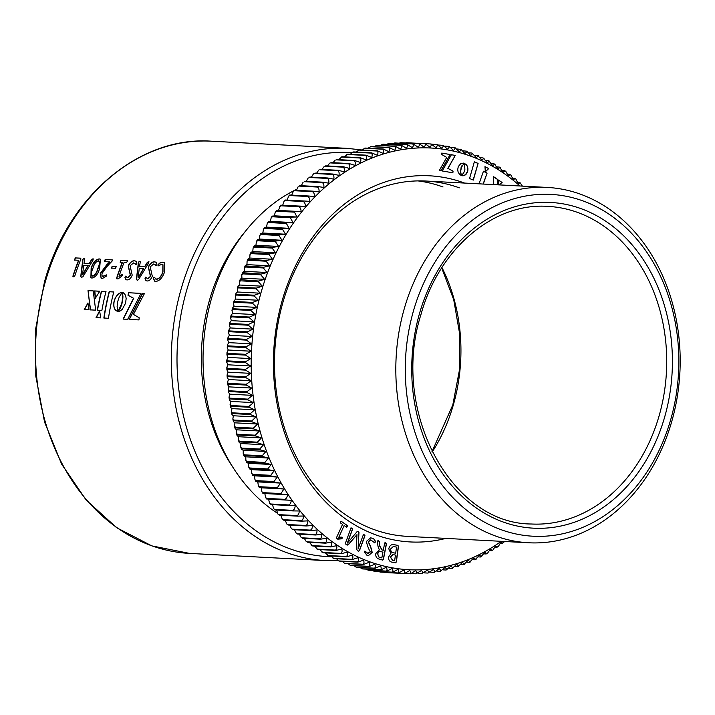 <?xml version="1.0" encoding="UTF-8"?>
<svg xmlns="http://www.w3.org/2000/svg" width="715" height="715" viewBox="0 0 715 715"><rect width="100%" height="100%" fill="white"/><g stroke="black" fill="none" stroke-linecap="round" stroke-linejoin="round"><path stroke-width="1.07" d="M341.976 537.117L342.262 538.127L341.582 538.842L337.73 539.164L336.354 537.957L342.556 524.39L340.349 522.871L341.1 521.217L347.463 525.641L346.712 527.286L344.165 525.516L338.803 537.26L342.02 537.117M340.394 521.789L341.1 521.217L347.302 525.632L346.552 527.277M347.267 526.669L346.712 527.286M341.582 538.842L336.953 538.815M351.02 527.983L352.674 528.894L347.472 543.034L357.294 531.37L358.26 531.495L358.966 532.3L358.117 548.923L363.327 534.784L364.981 535.696L359.484 550.622L358.421 551.22L357.393 550.648L356.392 548.512L356.955 534.668L348.768 544.249L346.972 544.884L345.881 544.294L345.524 542.908L351.02 527.983L352.003 528.045L352.513 528.885L347.329 543.043M357.294 531.37L358.805 532.291L358.108 548.914M363.327 534.784L364.319 534.847L364.82 535.687L359.323 550.613L358.26 551.211M347.526 545.071L346.972 544.884M364.793 551.122L367.34 553.437L370.325 551.953C368.466 548.7 367.17 545.179 366.411 541.407L370.638 537.841L372.292 538.216C374.142 538.735 375.161 539.995 375.339 541.988L374.749 542.855L370.745 539.879L368.341 541.89C370.182 545.143 371.469 548.664 372.184 552.454L368.422 555.618L366.947 555.287L364.427 551.989L364.963 551.131L368.234 553.633M377.413 540.96L378.467 540.799L379.352 541.621L379.826 546.01L382.078 549.942L383.294 550.282L384.715 542.962L386.529 543.463L383.446 559.371L382.596 560.113L378.235 558.799C376.278 557.834 375.482 556.064 375.849 553.49L379.325 549.907L377.949 546.117L377.413 540.96L378.467 540.799L379.191 541.613L379.665 546.001L381.917 549.933L383.294 550.282M384.715 542.962L386.368 543.454L383.285 559.362L382.427 560.104M445.838 538.395A183.326 146.405 -87 0 1 376.027 534.945A183.326 146.405 -87 0 1 280.155 308.138A183.326 146.405 -87 0 1 463.856 182.808A183.326 146.405 -87 0 1 464.58 183.076M469.558 178.5L473.312 180.082L478.094 163.404L474.34 161.822L469.558 178.5M483.269 184.059L487.103 173.11L483.465 171.207L479.363 182.933L481.302 183.952M488.694 168.597L484.976 166.649L485.315 171.815L488.694 168.597L484.976 166.729M464.348 163.449L464.902 169.339L463.892 172.538L461.55 175.559L462.024 175.711L465.349 174.898L467.744 171.019L467.306 166.238L466.064 164.423L464.348 163.449M461.309 167.453L464.16 163.261L460.728 163.655L458.261 166.604L457.689 169.705L458.118 172.074L459.584 174.433L461.381 175.541L460.621 171.475L461.541 166.854M446.714 157.398L439.359 170.456L441.066 170.76L450.155 154.52L441.763 153.073L441.593 154.431L446.714 157.398M442.281 170.974L452.854 172.807L453.069 171.135L448.019 168.418L455.267 155.414L451.371 154.735L442.281 170.974M498.936 184.89L502.118 182.486L498.507 180.028L498.552 184.863M497.461 184.81L497.533 179.358L493.538 176.641L493.484 184.595M388.781 548.798C389.621 545.465 391.463 544.106 394.305 544.714L397.924 545.375L398.478 546.448L396.351 561.972L395.538 562.785L392.383 562.196C389.72 561.91 388.451 560.167 388.567 556.985L390.908 553.625L388.781 548.798M393.429 544.598L397.763 545.366L398.318 546.439L396.19 561.963L395.368 562.776M434.8 572.197L433.844 572.313C434.988 572.072 434.827 571.115 433.362 569.444L427.865 573.073C429.009 572.822 428.884 571.821 427.463 570.078L421.859 573.573C423.021 573.305 422.923 572.268 421.555 570.463L415.862 573.814C417.033 573.528 416.961 572.456 415.647 570.579L410.49 573.805A215.197 171.859 -87 0 1 409.936 573.788L409.856 573.788C411.036 573.493 411 572.384 409.749 570.436L404.502 573.546A215.197 171.859 -87 0 1 403.868 573.501C405.056 573.198 405.056 572.045 403.859 570.043L398.523 573.028A215.197 171.859 -87 0 1 397.889 572.956C399.095 572.644 399.122 571.455 397.987 569.39L392.571 572.241A215.197 171.859 -87 0 1 391.936 572.143C393.152 571.821 393.223 570.597 392.142 568.479L386.645 571.205A215.197 171.859 -87 0 1 386.02 571.079C387.244 570.74 387.351 569.489 386.323 567.317L380.755 569.909A215.197 171.859 -87 0 1 380.139 569.748C381.372 569.408 381.515 568.121 380.559 565.896L374.919 568.345A215.197 171.859 -87 0 1 374.303 568.166C375.554 567.808 375.724 566.495 374.83 564.224L369.128 566.539A215.197 171.859 -87 0 1 368.52 566.325C369.771 565.967 369.995 564.627 369.163 562.303L363.399 564.475A215.197 171.859 -87 0 1 362.791 564.233L344.898 563.295A215.197 171.859 93 0 0 345.497 563.527L344.898 563.295M409.901 573.788L410.49 573.805M440.762 571.151L439.814 571.294C440.949 571.062 440.753 570.15 439.242 568.559L434.479 572.215M446.759 569.828L445.749 570.007C446.875 569.801 446.661 568.934 445.105 567.406L440.44 571.169M452.72 568.246L451.657 568.47C452.774 568.273 452.532 567.451 450.933 566.012L446.375 569.864M458.637 566.414L457.52 566.682C458.628 566.495 458.36 565.726 456.715 564.358L452.282 568.291M464.509 564.314L463.329 564.635C464.428 564.466 464.142 563.742 462.462 562.455L458.136 566.477M470.318 561.963L469.085 562.339C470.184 562.187 469.871 561.507 468.155 560.301L463.946 564.403M476.065 559.371L474.787 559.791C475.868 559.657 475.538 559.023 473.795 557.906L469.692 562.079M481.749 556.52L480.409 557.003C481.49 556.878 481.141 556.297 479.363 555.269L475.386 559.505M487.424 553.374L485.959 553.964C487.031 553.866 486.665 553.339 484.85 552.391L480.998 556.69M504.701 541.505L502.073 543.463C503.137 543.409 502.725 543.034 500.84 542.354L498.346 546.475L496.8 547.19C497.863 547.118 497.461 546.698 495.602 545.929L492.93 550.041L491.42 550.693C492.492 550.613 492.108 550.139 490.275 549.272L487.433 553.374M520.002 182.62L522.424 186.123M499.696 167.408L503.119 172.074C505.005 171.296 505.425 170.796 504.37 170.572L505.764 171.287L508.213 175.667C510.126 174.978 510.546 174.532 509.5 174.317L510.921 175.103L513.2 179.483C515.122 178.884 515.56 178.491 514.514 178.294L515.971 179.152L518.071 183.514C520.011 183.004 520.457 182.665 519.412 182.486L520.002 182.611M494.369 164.101L497.926 168.713C499.794 167.846 500.196 167.292 499.133 167.051L500.491 167.703M488.953 161.027L492.635 165.585C494.476 164.629 494.869 164.021 493.806 163.762L495.111 164.352M483.456 158.185L487.255 162.689C489.069 161.644 489.444 160.991 488.372 160.714L489.641 161.233M477.87 155.602L481.794 160.026C483.581 158.909 483.939 158.194 482.866 157.899L484.073 158.364M472.213 153.26L476.253 157.613C478.013 156.406 478.353 155.647 477.271 155.343L478.424 155.745M463.052 150.811L466.913 151.249L470.649 155.441C472.374 154.154 472.695 153.35 471.605 153.019L472.704 153.368M468.977 152.885L471.605 153.019M474.814 155.209L477.271 155.343M480.56 157.783L482.866 157.899M486.209 160.598L488.372 160.714M491.759 163.655L493.806 163.762M497.202 166.944L499.133 167.051M502.529 170.474L504.37 170.572M507.739 174.228L509.5 174.317M512.834 178.205L514.514 178.294M517.794 182.405L519.412 182.486M502.073 543.463L500.482 543.373M496.8 547.19L495.138 547.109M491.42 550.693L489.695 550.604M485.959 553.964L484.144 553.875M480.409 557.003L478.505 556.896M474.787 559.791L472.776 559.684M469.085 562.339L466.967 562.222M463.329 564.635L461.077 564.51M457.52 566.682L455.115 566.557M451.657 568.47L449.092 568.336M445.749 570.007L442.996 569.864M439.814 571.294L436.847 571.133M433.844 572.313L430.636 572.143M427.865 573.073L424.361 572.885M421.859 573.573L418.025 573.367M415.862 573.814L411.581 573.582M385.09 572.322L385.975 572.563A215.197 171.859 93 0 0 386.609 572.599L404.502 573.546M409.856 573.788L404.878 573.528M378.646 571.508L379.996 572.009A215.197 171.859 93 0 0 380.63 572.08L380.469 572.063M380.63 572.08L398.523 573.028M403.868 573.501L385.975 572.563M372.354 570.454L374.043 571.205A215.197 171.859 93 0 0 374.678 571.303L374.41 571.258M374.678 571.303L392.571 572.241M397.889 572.956L379.996 572.009M366.169 569.131L368.127 570.132A215.197 171.859 93 0 0 368.752 570.257L368.386 570.186M368.752 570.257L386.645 571.205M391.936 572.143L374.043 571.205M360.065 567.567L362.246 568.809A215.197 171.859 93 0 0 362.863 568.961L362.416 568.854M362.863 568.961L380.755 569.909M386.02 571.079L368.127 570.132M354.059 565.744L356.41 567.227A215.197 171.859 93 0 0 357.026 567.406L356.508 567.254M357.026 567.406L374.919 568.345M380.139 569.748L362.246 568.809M351.235 565.592L350.618 565.386A215.197 171.859 93 0 0 351.235 565.592L369.128 566.539M374.303 568.166L356.41 567.227M348.125 563.661L350.189 565.297M368.52 566.325L350.618 565.386M345.497 563.527L363.399 564.475M459.307 187.839A177.91 142.088 93 0 0 426.06 181.038A177.91 142.088 93 0 0 276.919 330.142A177.91 142.088 93 0 0 374.07 529.574A177.91 142.088 93 0 0 407.318 536.366L528.626 542.765A177.91 142.088 -87 0 1 404.279 308.648A177.91 142.088 -87 0 1 547.368 187.437A177.91 142.088 -87 0 1 671.725 421.564A177.91 142.088 -87 0 1 528.626 542.765M417.909 180.904A177.91 142.088 -87 0 1 443.041 186.981M342.288 561.338L344.398 563.179M362.791 564.233C364.069 563.867 364.319 562.499 363.56 560.131L357.732 562.151A215.197 171.859 -87 0 1 357.134 561.892L339.241 560.953A215.197 171.859 93 0 0 339.84 561.212L339.241 560.953M339.84 561.212L357.732 562.151M457.037 148.988L461.068 149.39L464.982 153.519C466.672 152.152 466.967 151.303 465.876 150.954M450.942 147.415L455.16 147.791L459.253 151.848C460.916 150.409 461.184 149.507 460.085 149.149M444.757 146.101L449.208 146.441L453.489 150.436C455.098 148.908 455.357 147.96 454.24 147.585M442.71 145.288A215.197 171.859 -87 0 1 443.059 145.342L447.679 149.265C449.252 147.665 449.476 146.673 448.359 146.289M443.059 145.342L438.456 145.038M436.642 144.484A215.197 171.859 -87 0 1 437.115 144.537L441.834 148.354C443.363 146.682 443.559 145.646 442.433 145.243M437.115 144.537L432.012 144.233M412.233 143.027L430.502 143.947A215.197 171.859 -87 0 1 431.136 143.992L435.962 147.701C437.437 145.958 437.616 144.886 436.481 144.466M407.166 142.759L407.246 142.759A215.197 171.859 93 0 0 406.612 142.75L424.504 143.688A215.197 171.859 -87 0 1 425.148 143.706L430.064 147.308C431.503 145.494 431.646 144.376 430.502 143.947L431.163 143.992M425.148 143.706L407.246 142.759M406.612 142.75L405.53 142.964M401.044 142.741L401.249 142.741A215.197 171.859 93 0 0 400.615 142.75L418.507 143.697A215.197 171.859 -87 0 1 419.142 143.679L424.165 147.165C425.55 145.288 425.666 144.135 424.504 143.688M419.142 143.679L401.249 142.741M400.615 142.75L399.086 143.179M394.93 142.991L395.243 142.973A215.197 171.859 93 0 0 394.608 143.018L412.501 143.956A215.197 171.859 -87 0 1 413.136 143.921L418.257 147.29C419.589 145.351 419.669 144.153 418.507 143.697M413.136 143.921L395.243 142.973M394.608 143.018L392.741 143.661M388.835 143.518L389.246 143.474A215.197 171.859 93 0 0 388.611 143.545L406.504 144.484A215.197 171.859 -87 0 1 407.139 144.421L412.349 147.665C413.628 145.663 413.681 144.43 412.501 143.956M407.139 144.421L389.246 143.474M388.611 143.545L386.475 144.403M382.766 144.314L383.258 144.233A215.197 171.859 93 0 0 382.623 144.332L400.525 145.279A215.197 171.859 -87 0 1 401.16 145.181L406.451 148.3C407.675 146.235 407.693 144.966 406.504 144.484M401.16 145.181L383.258 144.233M382.623 144.332L380.264 145.413M376.921 145.288L377.297 145.261A215.197 171.859 93 0 0 376.662 145.377L394.555 146.325A215.197 171.859 -87 0 1 395.189 146.2L400.57 149.194C401.732 147.067 401.723 145.771 400.525 145.279M395.189 146.2L377.297 145.261M376.662 145.377L374.115 146.682M370.942 146.575L371.353 146.539A215.197 171.859 93 0 0 370.728 146.691L388.62 147.63A215.197 171.859 -87 0 1 389.255 147.487L394.707 150.338C395.815 148.166 395.77 146.825 394.555 146.325M389.255 147.487L371.353 146.539M370.728 146.691L368.019 148.211M364.999 148.121L365.454 148.077A215.197 171.859 93 0 0 364.829 148.255L382.722 149.203A215.197 171.859 -87 0 1 383.347 149.024L388.88 151.741C389.934 149.515 389.845 148.148 388.62 147.63M383.347 149.024L365.454 148.077M364.829 148.255L361.987 149.998M359.1 149.927L359.591 149.873A215.197 171.859 93 0 0 358.975 150.078L376.868 151.017A215.197 171.859 -87 0 1 377.484 150.811L383.097 153.394C384.08 151.115 383.955 149.721 382.722 149.203M377.484 150.811L359.591 149.873M358.975 150.078L356.025 152.036M353.264 151.982L353.782 151.92A215.197 171.859 93 0 0 353.165 152.152L371.058 153.09A215.197 171.859 -87 0 1 371.675 152.858L377.35 155.289C378.271 152.974 378.11 151.544 376.868 151.017M371.675 152.858L353.782 151.92M353.165 152.152L350.144 154.324M347.481 154.288L348.017 154.217A215.197 171.859 93 0 0 347.41 154.476L365.311 155.414A215.197 171.859 -87 0 1 365.91 155.155L371.657 157.443C372.515 155.084 372.318 153.627 371.058 153.09M365.91 155.155L348.017 154.217M347.41 154.476L344.326 156.862M341.761 156.835L342.324 156.764A215.197 171.859 93 0 0 341.725 157.041L359.618 157.988A215.197 171.859 -87 0 1 360.217 157.702L366.026 159.838C366.813 157.434 366.581 155.959 365.311 155.414M360.217 157.702L342.324 156.764M341.725 157.041L338.597 159.651M336.104 159.856L336.702 159.552A215.197 171.859 93 0 0 336.104 159.856L354.005 160.803A215.197 171.859 -87 0 1 354.595 160.491L360.458 162.484C361.182 160.035 360.905 158.542 359.618 157.988M354.595 160.491L336.702 159.552M335.272 160.08L332.958 162.68M330.571 162.922L331.152 162.582A215.197 171.859 93 0 0 330.571 162.922L348.464 163.86A215.197 171.859 -87 0 1 349.045 163.529L354.962 165.362C355.614 162.886 355.301 161.367 354.005 160.803M349.045 163.529L331.152 162.582M329.678 163.172L327.416 165.943M325.111 166.211L325.683 165.853A215.197 171.859 93 0 0 325.111 166.211L343.003 167.158A215.197 171.859 -87 0 1 343.584 166.792L349.546 168.472C350.136 165.96 349.769 164.423 348.464 163.86M343.584 166.792L325.683 165.853M324.172 166.506L321.965 169.446M319.748 169.741L320.311 169.357A215.197 171.859 93 0 0 319.748 169.741L337.641 170.688A215.197 171.859 -87 0 1 338.204 170.295L344.21 171.823C344.728 169.285 344.326 167.73 343.003 167.158M338.204 170.295L320.311 169.357M318.765 170.072L316.629 173.173M314.475 173.495L315.029 173.093A215.197 171.859 93 0 0 314.475 173.495L332.377 174.442A215.197 171.859 -87 0 1 332.931 174.031L338.973 175.39C339.419 172.833 338.981 171.26 337.641 170.688M332.931 174.031L315.029 173.093M313.456 173.87L311.4 177.132M309.318 177.481L309.854 177.043A215.197 171.859 93 0 0 309.318 177.481L327.211 178.419A215.197 171.859 -87 0 1 327.756 177.99L333.834 179.188C334.209 176.605 333.726 175.023 332.377 174.442M327.756 177.99L309.854 177.043M308.254 177.892L306.288 181.306M304.259 181.681L304.796 181.226A215.197 171.859 93 0 0 304.259 181.681L322.152 182.629A215.197 171.859 -87 0 1 322.688 182.173L328.802 183.21C329.106 180.6 328.578 179.009 327.211 178.419M322.688 182.173L304.796 181.226M303.169 182.137L301.301 185.694M299.326 186.097L299.844 185.623A215.197 171.859 93 0 0 299.326 186.097L317.219 187.044A215.197 171.859 -87 0 1 317.737 186.561L323.877 187.437C324.11 184.819 323.538 183.21 322.152 182.629M317.737 186.561L299.844 185.623M298.2 186.597L296.439 190.297M294.509 190.726L295.009 190.226A215.197 171.859 93 0 0 294.509 190.726L312.401 191.665A215.197 171.859 -87 0 1 312.911 191.164L319.069 191.879C319.23 189.243 318.613 187.634 317.219 187.044M312.911 191.164L295.009 190.226M293.365 191.263L291.711 195.106M289.816 195.553L288.654 196.125L289.691 195.025L290.308 195.034A215.197 171.859 93 0 0 289.816 195.553L307.718 196.5A215.197 171.859 -87 0 1 308.21 195.973L314.385 196.518C314.475 193.881 313.814 192.264 312.401 191.665M308.21 195.973L290.308 195.034M288.654 196.125L287.126 200.111M285.267 200.575L284.087 201.192L285.124 200.012L285.741 200.039A215.197 171.859 93 0 0 285.267 200.575L303.16 201.523A215.197 171.859 -87 0 1 303.634 200.978L309.827 201.362C309.845 198.707 309.139 197.09 307.718 196.5M303.634 200.978L285.741 200.039M284.087 201.192L282.702 205.196L305.403 206.394C305.35 203.739 304.599 202.113 303.16 201.523M282.702 205.196L281.317 205.232A215.197 171.859 93 0 0 280.852 205.795L298.745 206.742A215.197 171.859 -87 0 1 299.21 206.179L280.7 205.187L278.412 210.416L301.122 211.613C300.988 208.959 300.202 207.332 298.745 206.742M299.21 206.179L305.403 206.394M280.852 205.795L279.663 206.447M278.412 210.416L277.027 210.621A215.197 171.859 93 0 0 276.58 211.202L294.473 212.141A215.197 171.859 -87 0 1 294.92 211.56L276.41 210.541L275.382 211.881L274.283 215.814L296.984 217.011L294.473 212.141M294.92 211.56L301.122 211.613M276.58 211.202L275.382 211.881M274.283 215.814L272.889 216.18A215.197 171.859 93 0 0 272.46 216.779L290.353 217.726A215.197 171.859 -87 0 1 290.782 217.128L272.281 216.073L271.262 217.503L270.288 221.382L292.998 222.579L290.353 217.726M290.782 217.128L296.984 217.011M272.46 216.779L271.262 217.503M270.288 221.382C268.331 221.614 267.866 221.793 268.911 221.918A215.197 171.859 93 0 0 268.5 222.535L286.393 223.482A215.197 171.859 -87 0 1 286.804 222.866L268.295 221.784L267.294 223.286L266.454 227.12L289.164 228.317L286.393 223.482M286.804 222.866L292.998 222.579M268.5 222.535L267.294 223.286M266.454 227.12C264.505 227.45 264.041 227.683 265.086 227.817A215.197 171.859 93 0 0 264.693 228.451L282.586 229.399A215.197 171.859 -87 0 1 282.979 228.764L264.479 227.647L263.495 229.229L262.78 233.019L285.491 234.216L282.586 229.399M282.979 228.764L289.164 228.317M264.693 228.451L263.495 229.229M262.78 233.019C260.832 233.439 260.385 233.725 261.431 233.877A215.197 171.859 93 0 0 261.046 234.529L278.948 235.476A215.197 171.859 -87 0 1 279.324 234.824L260.814 233.671L259.858 235.333L259.277 239.06L281.978 240.258L278.948 235.476M279.324 234.824L285.491 234.216M261.046 234.529L259.858 235.333M259.277 239.06C257.337 239.57 256.891 239.918 257.936 240.088A215.197 171.859 93 0 0 257.579 240.758L275.472 241.697A215.197 171.859 -87 0 1 275.829 241.035L257.329 239.847L256.399 241.581M275.829 241.035L281.978 240.258M257.579 240.758L256.39 241.581L255.934 245.254L278.635 246.452L275.472 241.697M255.934 245.254C254.013 245.853 253.575 246.255 254.62 246.443A215.197 171.859 93 0 0 254.281 247.131L272.174 248.069A215.197 171.859 -87 0 1 272.513 247.39L254.013 246.166L253.11 247.962L252.761 251.582L275.472 252.779L272.174 248.069M272.513 247.39L278.635 246.452M254.281 247.131L253.11 247.962M252.761 251.582C250.858 252.279 250.429 252.726 251.483 252.931A215.197 171.859 93 0 0 251.153 253.628L269.055 254.576A215.197 171.859 -87 0 1 269.376 253.879L250.867 252.618L250 254.486L249.767 258.044L272.478 259.241L269.055 254.576M269.376 253.879L275.472 252.779M251.153 253.628L250 254.486M249.767 258.044C247.882 258.821 247.462 259.322 248.516 259.554A215.197 171.859 93 0 0 248.212 260.26L266.114 261.207A215.197 171.859 -87 0 1 266.409 260.492L247.899 259.196L247.077 261.127L246.952 264.622L269.662 265.819L266.114 261.207M266.409 260.492L272.478 259.241M248.212 260.26L247.077 261.127M246.952 264.622C245.084 265.488 244.682 266.043 245.745 266.293A215.197 171.859 93 0 0 245.459 267.008L263.352 267.955A215.197 171.859 -87 0 1 263.638 267.231L245.12 265.891L244.333 267.884L244.324 271.316L267.026 272.513L263.352 267.955M263.638 267.231L269.662 265.819M245.459 267.008L244.333 267.884M244.324 271.316C242.474 272.272 242.09 272.88 243.154 273.139A215.197 171.859 93 0 0 242.886 273.872L260.787 274.81A215.197 171.859 -87 0 1 261.046 274.086L242.528 272.692L241.786 274.748L241.876 278.117L264.586 279.315L260.787 274.81M261.046 274.086L267.026 272.513M242.886 273.872L241.786 274.748M241.876 278.117C240.061 279.154 239.686 279.815 240.758 280.092A215.197 171.859 93 0 0 240.508 280.834L258.41 281.781A215.197 171.859 -87 0 1 258.651 281.031L240.124 279.61L239.427 281.719L239.623 285.008L262.325 286.206L258.41 281.781M258.651 281.031L264.586 279.315M240.508 280.834L239.427 281.719M239.623 285.008C237.836 286.134 237.478 286.84 238.551 287.135A215.197 171.859 93 0 0 238.327 287.886L256.22 288.833A215.197 171.859 -87 0 1 256.444 288.082L238.551 287.135L237.907 286.608L237.264 288.771L237.559 291.997L260.269 293.195L256.22 288.833M256.444 288.082L262.325 286.206M238.327 287.886L237.264 288.771M237.559 291.997C235.798 293.204 235.458 293.954 236.54 294.267A215.197 171.859 93 0 0 236.343 295.027L254.236 295.974A215.197 171.859 -87 0 1 254.433 295.215L236.54 294.267L235.887 293.704L235.306 295.912L235.691 299.058L258.392 300.255L254.236 295.974M254.433 295.215L260.269 293.195M236.343 295.027L235.306 295.912M235.691 299.058L234.064 300.872L234.734 301.48A215.197 171.859 93 0 0 234.547 302.248L252.449 303.196A215.197 171.859 -87 0 1 252.627 302.427L234.734 301.48M252.627 302.427L258.392 300.255M234.547 302.248L233.537 303.115L234.019 306.19L256.721 307.387L252.449 303.196M234.019 306.19L232.446 308.111L233.126 308.755A215.197 171.859 93 0 0 232.965 309.532L250.858 310.48A215.197 171.859 -87 0 1 251.019 309.702L233.126 308.755M251.019 309.702L256.721 307.387M232.965 309.532L231.973 310.39L232.545 313.393L255.246 314.591L250.858 310.48M232.545 313.393L231.025 315.413L231.714 316.102A215.197 171.859 93 0 0 231.58 316.879L249.472 317.826A215.197 171.859 -87 0 1 249.606 317.04L231.714 316.102M249.606 317.04L255.246 314.591M231.58 316.879L230.614 317.719L231.267 320.642L253.977 321.839L249.472 317.826M231.267 320.642L229.801 322.76L230.516 323.484A215.197 171.859 93 0 0 230.4 324.27L248.293 325.218A215.197 171.859 -87 0 1 248.409 324.431L230.516 323.484M248.409 324.431L253.977 321.839M230.4 324.27L229.461 325.102L230.203 327.944L252.904 329.141L248.293 325.218M230.203 327.944L228.791 330.16L229.515 330.92A215.197 171.859 93 0 0 229.426 331.706L247.319 332.654A215.197 171.859 -87 0 1 247.417 331.858L229.515 330.92M247.417 331.858L252.904 329.141M229.426 331.706L228.514 332.511L229.336 335.272L252.038 336.47L247.319 332.654M229.336 335.272L227.987 337.587L228.728 338.383A215.197 171.859 93 0 0 228.657 339.178L246.55 340.117A215.197 171.859 -87 0 1 246.621 339.33L228.728 338.383M246.621 339.33L252.038 336.47M228.657 339.178L227.772 339.956L228.666 342.637L251.376 343.835L246.55 340.117M228.666 342.637L227.379 345.05L228.148 345.872A215.197 171.859 93 0 0 228.103 346.668L245.996 347.606A215.197 171.859 -87 0 1 246.04 346.811L228.148 345.872M246.04 346.811L251.376 343.835M228.103 346.668L227.236 347.419L228.21 350.01L250.92 351.208L245.996 347.606M228.21 350.01L226.995 352.522L227.781 353.371A215.197 171.859 93 0 0 227.754 354.166L245.647 355.114A215.197 171.859 -87 0 1 245.674 354.318L227.781 353.371M245.674 354.318L250.92 351.208M227.754 354.166L226.914 354.899L227.96 357.402L250.67 358.599L245.647 355.114M227.96 357.402L226.807 360.003L227.62 360.878A215.197 171.859 93 0 0 227.611 361.674L245.504 362.621A215.197 171.859 -87 0 1 245.513 361.826L227.62 360.878M245.513 361.826L250.67 358.599M227.611 361.674L226.789 362.371L227.915 364.793L250.625 365.991L245.504 362.621M227.915 364.793L226.834 367.474L227.665 368.386A215.197 171.859 93 0 0 227.683 369.181L245.576 370.12A215.197 171.859 -87 0 1 245.558 369.324L227.665 368.386M245.558 369.324L250.625 365.991M227.683 369.181L226.887 369.843L228.076 372.166L250.786 373.364L245.576 370.12M228.076 372.166L227.066 374.946L227.924 375.876A215.197 171.859 93 0 0 227.96 376.671L245.853 377.609A215.197 171.859 -87 0 1 245.817 376.814L227.924 375.876M245.817 376.814L250.786 373.364M227.96 376.671L227.182 377.297L228.442 379.531L251.153 380.729L245.853 377.609M228.442 379.531L227.513 382.4L228.389 383.338A215.197 171.859 93 0 0 228.451 384.134L246.344 385.081A215.197 171.859 -87 0 1 246.282 384.286L228.389 383.338M246.282 384.286L251.153 380.729M228.451 384.134L227.692 384.733L229.015 386.869L251.725 388.066L246.344 385.081M229.015 386.869L228.165 389.818L229.059 390.783A215.197 171.859 93 0 0 229.149 391.57L247.041 392.508A215.197 171.859 -87 0 1 246.952 391.722L229.059 390.783M246.952 391.722L251.725 388.066M229.149 391.57L228.407 392.124L229.792 394.171L252.502 395.368L247.041 392.508M229.792 394.171L229.023 397.2L229.944 398.175A215.197 171.859 93 0 0 230.051 398.961L247.944 399.9A215.197 171.859 -87 0 1 247.837 399.122L229.944 398.175M247.837 399.122L252.502 395.368M230.775 401.419L230.087 404.547L231.034 405.53A215.197 171.859 93 0 0 231.16 406.299L249.052 407.246A215.197 171.859 -87 0 1 248.927 406.469L253.476 402.617L230.775 401.419C229.175 399.98 228.934 399.158 230.051 398.961L229.327 399.479L229.023 397.2M253.476 402.617L247.944 399.9M248.927 406.469L231.034 405.53M231.955 408.623L231.356 411.831L232.33 412.814A215.197 171.859 93 0 0 232.473 413.583L250.375 414.53A215.197 171.859 -87 0 1 250.223 413.762L254.665 409.82L231.955 408.623C230.319 407.264 230.051 406.486 231.16 406.299L230.453 406.781L230.087 404.547M254.665 409.82L249.052 407.246M250.223 413.762L232.33 412.814M233.34 415.764L232.84 419.053L233.823 420.036A215.197 171.859 93 0 0 233.993 420.804L251.894 421.743A215.197 171.859 -87 0 1 251.725 420.983L256.05 416.961L233.34 415.764C231.66 414.477 231.374 413.753 232.473 413.583L231.785 414.03L231.356 411.831M256.05 416.961L250.375 414.53M251.725 420.983L233.823 420.036M234.931 422.833L234.511 426.194L235.53 427.186A215.197 171.859 93 0 0 235.718 427.936L253.611 428.884A215.197 171.859 -87 0 1 253.423 428.133L257.632 424.031L234.931 422.833C233.215 421.636 232.902 420.956 233.993 420.804L233.322 421.207L232.84 419.044M257.632 424.031L251.894 421.743M253.423 428.133L235.53 427.186M236.71 429.822L236.397 433.263L237.425 434.246A215.197 171.859 93 0 0 237.639 434.997L255.532 435.935A215.197 171.859 -87 0 1 255.318 435.194L259.42 431.02L236.71 429.822C234.958 428.705 234.627 428.079 235.718 427.936L235.047 428.303L234.511 426.194M259.42 431.02L253.611 428.884M255.318 435.194L237.425 434.246M238.685 436.731L238.47 440.243L239.525 441.218A215.197 171.859 93 0 0 239.757 441.95L257.65 442.898A215.197 171.859 -87 0 1 257.418 442.165L261.395 437.929L238.685 436.731C236.906 435.694 236.558 435.113 237.639 434.997L236.987 435.31L236.397 433.263M261.395 437.929L255.532 435.935M257.418 442.165L239.525 441.218M240.857 443.532L240.749 447.125L241.822 448.091A215.197 171.859 93 0 0 242.072 448.814L259.965 449.753A215.197 171.859 -87 0 1 259.715 449.029L263.567 444.73L240.857 443.532C239.051 442.585 238.685 442.058 239.757 441.95L239.114 442.236L238.479 440.243M263.567 444.73L257.65 442.898M259.715 449.029L241.822 448.091M243.225 450.236L243.225 453.891L244.307 454.847A215.197 171.859 93 0 0 244.575 455.553L262.477 456.501A215.197 171.859 -87 0 1 262.199 455.786L265.926 451.433L243.225 450.236C241.384 449.369 241 448.895 242.072 448.814L241.429 449.047L240.749 447.116M265.926 451.433L259.965 449.753M262.199 455.786L244.307 454.847M245.772 456.822L245.88 460.549L246.979 461.488A215.197 171.859 93 0 0 247.274 462.185L265.167 463.123A215.197 171.859 -87 0 1 264.872 462.426L268.483 458.02L245.772 456.822C243.904 456.054 243.511 455.625 244.575 455.553L243.94 455.759L243.225 453.891M268.483 458.02L262.477 456.501M264.872 462.426L246.979 461.488M248.507 463.293L248.731 467.092L249.839 468.003A215.197 171.859 93 0 0 250.152 468.683L268.045 469.63A215.197 171.859 -87 0 1 267.732 468.942L271.208 464.491L248.507 463.293C246.621 462.605 246.21 462.239 247.274 462.185L246.639 462.346L245.88 460.549M271.208 464.491L265.167 463.123M267.732 468.942L249.839 468.003M251.421 469.63L251.769 473.491L252.878 474.376A215.197 171.859 93 0 0 253.217 475.046L271.11 475.993A215.197 171.859 -87 0 1 270.77 475.323L274.131 470.827L251.421 469.63C249.517 469.04 249.097 468.718 250.152 468.683L249.526 468.808L248.731 467.083M274.131 470.827L268.045 469.63M270.77 475.323L252.878 474.376M254.513 475.832L254.987 479.756L256.104 480.614A215.197 171.859 93 0 0 256.453 481.267L274.346 482.214A215.197 171.859 -87 0 1 273.997 481.561L277.223 477.03L254.513 475.832C252.592 475.332 252.154 475.064 253.217 475.046L252.592 475.144M277.223 477.03L271.11 475.993M273.997 481.561L256.104 480.614M257.784 481.892L258.374 485.878L259.5 486.7A215.197 171.859 93 0 0 259.867 487.344L277.76 488.282A215.197 171.859 -87 0 1 277.393 487.648L280.486 483.09L257.784 481.892C255.845 481.481 255.398 481.275 256.453 481.267L255.827 481.329L254.987 479.756M280.486 483.09L274.346 482.214M277.393 487.648L259.5 486.7M261.216 487.8L261.949 491.84L263.066 492.635A215.197 171.859 93 0 0 263.451 493.252L281.353 494.199A215.197 171.859 -87 0 1 280.959 493.582L283.927 488.997L261.216 487.8L259.25 487.371L258.383 485.878M283.927 488.997L277.76 488.282M280.959 493.582L263.066 492.635M264.818 493.547L265.685 497.64L266.802 498.4A215.197 171.859 93 0 0 267.204 498.999L285.097 499.946A215.197 171.859 -87 0 1 284.695 499.347C286.188 498.918 287.135 497.39 287.528 494.744L264.818 493.547L262.834 493.252L261.949 491.84M287.528 494.744L281.353 494.199M284.695 499.347L266.802 498.4M268.581 499.133L269.591 503.271L270.69 503.995A215.197 171.859 93 0 0 271.119 504.575L289.012 505.523A215.197 171.859 -87 0 1 288.592 504.942C290.067 504.513 290.969 502.976 291.291 500.33L266.588 498.981L265.685 497.64M291.291 500.33L285.097 499.946M288.592 504.942L270.69 503.995M271.119 504.575L269.591 503.271M272.504 504.656L273.657 508.731L274.748 509.411A215.197 171.859 93 0 0 275.186 509.974L293.079 510.921A215.197 171.859 -87 0 1 292.641 510.358C294.106 509.929 294.964 508.392 295.206 505.737L289.012 505.523M292.641 510.358L274.748 509.411M275.186 509.974L273.657 508.731M276.598 510.054L277.876 514.005L278.948 514.648A215.197 171.859 93 0 0 279.404 515.184L297.297 516.132A215.197 171.859 -87 0 1 296.841 515.587C298.298 515.166 299.111 513.62 299.281 510.975L293.079 510.921M296.841 515.587L278.948 514.648M279.404 515.184L277.876 514.005M280.843 515.265L282.246 519.09L283.301 519.689A215.197 171.859 93 0 0 283.775 520.207L301.667 521.155A215.197 171.859 -87 0 1 301.194 520.627C302.633 520.207 303.401 518.67 303.5 516.016L297.297 516.132M301.194 520.627L283.301 519.689M283.775 520.207L282.246 519.09M285.24 520.288L286.769 523.979L287.796 524.533A215.197 171.859 93 0 0 288.279 525.033L306.172 525.972A215.197 171.859 -87 0 1 305.689 525.471C307.11 525.051 307.834 523.514 307.861 520.869L301.667 521.155M305.689 525.471L287.796 524.533M288.279 525.033L286.769 523.979M289.79 525.114L291.425 528.662L292.426 529.172A215.197 171.859 93 0 0 292.927 529.654L310.819 530.593A215.197 171.859 -87 0 1 310.319 530.119C311.731 529.69 312.41 528.162 312.357 525.534L306.172 525.972M310.319 530.119L292.426 529.172M292.927 529.654L291.425 528.662M294.482 529.735L296.216 533.14L297.181 533.605A215.197 171.859 93 0 0 297.699 534.06L315.592 535.008A215.197 171.859 -87 0 1 315.083 534.543C316.477 534.123 317.111 532.603 316.986 529.985L310.819 530.593M315.083 534.543L297.181 533.605M297.699 534.06L296.216 533.14M299.317 534.15L301.14 537.403L302.07 537.823A215.197 171.859 93 0 0 302.597 538.252L320.49 539.199A215.197 171.859 -87 0 1 319.963 538.761C321.348 538.35 321.938 536.84 321.741 534.23L315.592 535.008M319.963 538.761L302.07 537.823M302.597 538.252L301.14 537.403M304.277 538.341L306.19 541.443L307.075 541.818A215.197 171.859 93 0 0 307.611 542.229L325.504 543.177A215.197 171.859 -87 0 1 324.968 542.765C326.335 542.345 326.88 540.853 326.612 538.261L320.49 539.199M324.968 542.765L307.075 541.818M307.611 542.229L306.19 541.443M309.363 542.319L312.187 545.59A215.197 171.859 93 0 0 312.741 545.983L330.634 546.921A215.197 171.859 -87 0 1 330.08 546.537C331.438 546.126 331.948 544.642 331.599 542.077L325.504 543.177M330.08 546.537L312.187 545.59M312.741 545.983L311.347 545.259M314.582 546.081L317.415 549.138A215.197 171.859 93 0 0 317.969 549.504L335.871 550.443A215.197 171.859 -87 0 1 335.308 550.085C336.649 549.674 337.114 548.208 336.694 545.67L330.634 546.921M335.308 550.085L317.415 549.138M317.969 549.504L316.62 548.852M319.909 549.603L322.733 552.454A215.197 171.859 93 0 0 323.305 552.784L341.198 553.732A215.197 171.859 -87 0 1 340.626 553.392C341.958 552.999 342.378 551.542 341.895 549.031L335.871 550.443M340.626 553.392L322.733 552.454M323.305 552.784L322 552.203M325.352 552.901L328.149 555.528A215.197 171.859 93 0 0 328.73 555.841L346.623 556.779A215.197 171.859 -87 0 1 346.042 556.467C347.356 556.073 347.74 554.643 347.186 552.168L341.198 553.732M346.042 556.467L328.149 555.528M328.73 555.841L327.47 555.314M330.902 555.948L333.655 558.361A215.197 171.859 93 0 0 334.245 558.647L352.138 559.595A215.197 171.859 -87 0 1 351.548 559.3C352.853 558.916 353.192 557.503 352.558 555.063L346.623 556.779M351.548 559.3L333.655 558.361M334.245 558.647L333.038 558.183M357.134 561.892C358.421 561.516 358.716 560.122 358.027 557.718L352.138 559.595M336.55 558.773L338.678 560.81M473.16 180.019L478.094 163.404M477.933 163.395L474.331 161.876M483.099 184.05L487.103 173.11M486.942 173.102L483.447 171.278M485.306 171.663L488.533 168.588M462.453 175.765L463.025 175.774M462.864 175.765L463.517 175.711M463.356 175.702L463.999 175.586M463.838 175.577L464.464 175.407M464.303 175.398L464.92 175.175M464.759 175.166L465.349 174.898M465.188 174.889L465.76 174.558M465.599 174.549L466.144 174.183M465.983 174.174L466.502 173.754M466.341 173.745L466.824 173.289M466.663 173.28L467.118 172.78M466.958 172.771L467.369 172.226M467.208 172.217L467.583 171.645M467.422 171.636L467.744 171.019M467.583 171.01L467.86 170.393M467.699 170.385L467.923 169.759M467.762 169.75L467.941 169.133M467.78 169.124L467.905 168.517M467.744 168.508L467.825 167.918M467.655 167.909L467.69 167.337M467.53 167.328L467.521 166.774M467.36 166.765L467.306 166.238M467.145 166.229L467.056 165.728M466.895 165.728L466.761 165.254M461.193 175.461L460.46 171.466L461.095 168.097M460.934 168.088L461.139 167.444M461.372 166.845L461.792 166.309M461.631 166.3L462.051 165.809M461.89 165.8L462.319 165.353M463.642 163.127L464.142 163.261M463.481 163.118L463.034 163.065M440.914 170.733L450.155 154.52M449.994 154.512L441.763 153.09M452.693 172.771L453.069 171.135M452.908 171.126L448.019 168.418M447.858 168.409L455.267 155.414M455.106 155.405L451.362 154.753M498.775 184.881L502.118 182.486M501.957 182.477L498.507 180.126M497.3 184.801L497.533 179.358M497.363 179.349L493.538 176.739M393.339 544.598L394.144 544.705M392.785 554.608L390.327 557.092L392.589 560.328L394.653 560.694L395.431 555.054L392.875 554.608L390.488 557.101L392.75 560.337L394.653 560.694M393.268 546.519L390.578 549.022C390.488 551.319 391.4 552.57 393.313 552.793L395.681 553.213L396.53 547.082L393.348 546.519L390.739 549.031C390.649 551.328 391.561 552.579 393.473 552.802L395.681 553.213M384.545 542.953L385.537 542.783M377.252 540.951L378.306 540.79M380.997 551.631C379.352 551.122 378.235 551.837 377.645 553.768L378.691 556.913L381.819 557.915L382.936 552.123L380.246 551.497M378.691 556.913L381.819 557.915M377.645 553.768L378.852 556.922M381.167 551.64C379.513 551.131 378.396 551.846 377.815 553.776M375.339 541.988L374.589 542.846M372.292 538.216L372.131 538.207C373.981 538.726 374.991 539.986 375.178 541.979M368.341 541.89L368.171 541.881C370.021 545.134 371.3 548.655 372.023 552.445L368.341 555.609M370.665 539.879L368.171 541.881M367.34 553.437L368.154 553.633M370.558 537.841L372.131 538.207M357.134 531.361L358.099 531.486M363.166 534.775L364.158 534.838M356.955 534.668L348.598 544.24L346.802 544.875M350.859 527.974L351.843 528.036M344.165 525.516L338.803 537.26M342.262 538.127L341.413 538.833M341.806 537.108L342.101 538.118M340.224 521.78L340.939 521.208M413.431 311.007A171.144 136.681 93 0 0 495.558 527.518A171.144 136.681 93 0 0 670.706 419.625A171.144 136.681 93 0 0 588.579 203.114A171.144 136.681 93 0 0 413.431 311.007M117.948 311.409L117.117 306.69L117.609 301.819L119.208 297.047L122.059 292.533L119.602 293.15L117.251 295.063L115.294 297.976L114.016 301.632L113.703 305.332L114.355 308.415L115.83 310.56L117.948 311.409M127.672 319.319L140.998 293.382L128.611 292.73A206.403 164.834 93 0 0 127.985 295.224L133.526 298.235L123.105 319.078L127.672 319.319M139.246 317.826L133.437 314.385L144.43 293.57L142.428 293.463L129.102 319.391L138.933 319.909A206.403 164.834 93 0 1 139.246 317.826M105.99 291.541A206.403 164.834 93 0 0 101.87 310.489L97.276 310.247A206.403 164.834 93 0 1 101.387 291.3L105.99 291.541M84.236 309.559L89.044 309.81L87.918 302.999L84.236 309.559M88.017 290.594L90.349 309.881L95.658 310.158L93.218 290.862L88.017 290.594L90.555 309.935M99.796 291.211L94.603 290.942L95.309 298.289L99.796 291.211M121.89 303.151L118.047 311.463L119.879 311.123L122.185 309.479L125.554 303.223L126.162 298.548L125.617 295.492L124.258 293.391L122.149 292.533L122.694 298.075L121.604 304.17M99.582 310.846L96.06 317.621L100.77 317.871L99.582 310.846M113.774 291.952A206.403 164.834 93 0 0 108.466 318.282L103.854 318.032A206.403 164.834 93 0 1 109.163 291.711L113.774 291.952M245.227 231.544A171.886 137.271 93 0 0 209.522 300.041A171.886 137.271 93 0 0 232.795 467.127M296.707 189.278A177.91 142.088 93 0 0 294.821 190.217M293.999 190.637A177.91 142.088 93 0 0 211.506 298.477A177.91 142.088 93 0 0 277.357 513.173M157.97 265.837L158.158 264.72C159.642 262.771 161.241 261.949 162.957 262.253L164.53 262.7L164.629 271.78C162.582 277.679 159.633 280.897 155.798 281.433L154.672 281.156L153.278 278.171L153.948 277.08L156.522 279.199C159.293 278.6 161.384 276.133 162.788 271.807L162.886 264.675L161.849 264.389L157.899 265.819M146.092 280.754L145.216 278.43L145.637 277.206L147.683 278.734L150.427 276.339L148.291 267.008C149.98 263.433 152.089 261.699 154.61 261.815L156.219 262.298L156.916 264.622L156.174 265.748L153.716 263.96L150.195 266.838L152.295 276.205C150.972 279.467 149.203 281.058 147.004 280.968L145.985 280.709L145.02 278.332L145.69 277.223M147.076 278.609L147.88 278.832L150.624 276.437L148.488 267.124C150.177 263.549 152.277 261.824 154.797 261.931L156.308 262.36M139.595 266.257L144.886 266.632L147.612 262.325L148.514 261.762L148.809 262.754L138.504 279.717L137.298 280.173L136.351 279.592L138.442 262.191L139.532 261.288L140.301 261.77L139.595 266.257L144.689 266.525L147.415 262.208L149.069 261.878M137.495 280.262L136.547 279.681L138.63 262.307L139.532 261.288L140.301 261.77M137.298 280.173L136.547 279.681M125.992 279.699L125.116 277.366L125.536 276.151L127.583 277.67L130.327 275.284L128.2 265.953C129.889 262.378 131.989 260.644 134.509 260.752L136.118 261.234L136.824 263.558L136.073 264.684L133.616 262.906L130.094 265.774L132.203 275.141C130.872 278.412 129.111 279.994 126.904 279.905L125.894 279.654L124.919 277.268L125.59 276.169M126.984 277.545L127.788 277.769L130.523 275.382L128.396 266.06C130.076 262.494 132.186 260.76 134.706 260.877L136.216 261.297M127.574 260.769L126.627 262.53L124.097 262.396A206.403 164.834 93 0 0 119.012 276.374L122.059 274.274L121.711 276.205L118.02 278.966L116.447 278.653A206.403 164.834 93 0 1 122.301 262.307L120.12 262.191L120.898 260.305L127.44 260.671M119.012 276.374L122.059 274.274L122.354 275.087M116.339 266.516L115.437 268.313L111.451 268.107L112.157 266.195L116.223 266.427M105.302 259.482L112.112 259.849L112.21 260.966L107.33 266.15L102.182 273.184C101.619 275.159 101.968 276.231 103.228 276.383L106.624 274.864L106.526 276.035L102.245 278.609L101.155 278.358L100.252 273.496L106.678 264.818L109.815 261.922L104.444 261.636L104.497 260.555L105.302 259.482L112.318 259.903M102.763 276.303L106.669 274.882M99.162 258.893L100.422 259.232L99.608 268.554C97.982 274.122 95.435 277.295 91.976 278.064L90.885 277.813L91.145 268.197C92.887 262.664 95.56 259.563 99.162 258.893L100.511 259.295M83.977 263.317L89.259 263.701L91.994 259.393L92.896 258.83L93.191 259.813L82.886 276.785L81.671 277.241L80.724 276.651L82.815 259.259L83.905 258.356L84.674 258.839L83.977 263.317L89.071 263.585L91.797 259.277L93.442 258.946M81.876 277.331L80.929 276.75L83.011 259.375L83.905 258.356L84.674 258.839M81.671 277.241L80.929 276.75M75.307 257.901L80.652 258.187L80.858 259.196A206.403 164.834 93 0 0 74.655 276.392L73.609 276.812L72.867 276.294A206.403 164.834 93 0 1 78.596 260.278L74.423 260.054L75.307 257.901L80.849 258.258M113.757 292.015L109.163 291.711M109.368 291.783A206.126 164.62 93 0 0 104.068 318.05M99.796 310.9L96.275 317.666M121.809 304.233L121.291 305.135M121.505 305.198L120.969 306.038M121.175 306.1L120.629 306.878M120.844 306.932L120.29 307.647M120.504 307.709L119.959 308.353M120.165 308.406L119.628 308.987M119.834 309.05L119.307 309.559M119.521 309.613L119.012 310.051M119.226 310.104L118.753 310.471M118.958 310.524L118.511 310.819M123.498 292.864L122.748 292.614M122.953 292.694L122.158 292.533M122.774 294.58L122.631 295.081M122.837 295.152L122.685 295.733M122.891 295.804L122.721 296.448M122.926 296.519L122.721 297.226M122.926 297.297L122.694 298.075M122.9 298.137L122.623 298.977M122.837 299.049L122.515 299.951M122.73 300.014L122.363 300.979M122.569 301.042L122.149 302.061M122.354 302.123L122.104 303.214M99.76 291.273L94.603 290.942M94.809 291.014L95.515 298.361M93.227 290.933L88.222 290.665M88.124 303.062L84.442 309.613M105.972 291.604L101.387 291.3M101.593 291.371A206.126 164.62 93 0 0 97.49 310.256M144.394 293.633L142.428 293.463M142.634 293.543L129.317 319.435M140.962 293.454L128.611 292.73M128.816 292.81A206.126 164.62 93 0 0 128.191 295.295L127.985 295.224M128.191 295.295L133.526 298.235M133.732 298.307L123.32 319.113M122.265 292.605L121.452 292.551M121.657 292.623L120.835 292.667M121.041 292.739L120.218 292.864M120.424 292.944L119.602 293.15M119.807 293.23L118.994 293.525M119.199 293.597L118.395 293.963M118.601 294.044L117.814 294.482M118.02 294.553L117.251 295.063M117.457 295.134L116.715 295.706M116.92 295.787L116.205 296.412M116.42 296.484L115.732 297.172M115.937 297.243L115.294 297.976M115.508 298.048L114.901 298.834M115.115 298.906L114.552 299.728M114.766 299.8L114.257 300.666M114.463 300.729L114.016 301.632M114.221 301.694L113.837 302.597M114.043 302.659L113.73 303.535M113.935 303.598L113.685 304.456M113.9 304.519L113.703 305.332M113.917 305.394L113.783 306.172M113.989 306.235L113.917 306.967M114.132 307.03L114.114 307.718M114.329 307.772L114.355 308.415M114.57 308.469L114.659 309.05M114.865 309.103L115.008 309.622M115.213 309.675L115.392 310.131M117.037 311.24L117.591 311.418M78.596 260.278L78.784 260.394A206.126 164.62 93 0 0 73.064 276.392M74.61 260.171L75.495 258.026M84.102 258.473L84.87 258.955M82.734 274.828L88.133 265.578L83.682 265.247L82.538 274.73L87.936 265.471M90.993 277.858L91.341 268.304C93.075 262.78 95.747 259.688 99.358 259.009M92.235 276.026L92.896 276.213C95.265 275.123 96.945 272.63 97.946 268.742C99.823 264.773 100.011 262.146 98.5 260.877M97.946 268.742L97.749 268.634C99.626 264.657 99.814 262.039 98.304 260.76L99.001 260.993M92.896 276.213L92.7 276.115C95.068 275.025 96.748 272.531 97.749 268.634M98.304 260.76C95.846 261.744 94.076 264.201 93.004 268.116C91.136 272.227 91.037 274.9 92.7 276.115L92.324 276.079M102.862 276.356L103.425 276.482M101.271 278.412L100.449 273.604L109.815 261.922M104.64 261.753L105.489 259.608M112.157 266.195L116.295 266.516M111.647 268.214L112.353 266.302M120.898 260.305L127.511 260.769M122.256 274.372L122.56 275.186M122.301 262.307L122.488 262.423A206.126 164.62 93 0 0 116.643 278.752M120.317 262.307L121.085 260.43M136.1 264.684L134.786 263.263M127.082 277.608L127.788 277.769M139.72 261.413L140.489 261.896M138.353 277.76L143.76 268.518L139.3 268.179L138.156 277.661L143.563 268.402M156.192 265.748L154.878 264.318M147.183 278.662L147.88 278.832M162.957 262.253L164.629 262.754M154.771 281.201L153.484 278.269L153.948 277.08M155.673 279.029L156.719 279.297C159.49 278.698 161.581 276.24 162.984 271.915L162.975 264.738M158.167 265.953L158.355 264.836C159.829 262.888 161.429 262.074 163.154 262.369M519.984 185.998A211.14 168.624 93 0 0 470.524 156.093A211.14 168.624 93 0 0 258.946 300.443A211.14 168.624 93 0 0 369.36 561.65A211.14 168.624 93 0 0 501.242 541.318M441.942 267.535A159.025 127.002 -87 0 1 453.373 404.797A159.025 127.002 -87 0 1 432.218 452.023M45.313 281.799A206.403 164.834 93 0 0 189.573 553.41L151.812 545.885L116.697 527.742L86.104 499.982L61.633 464.124L44.562 422.073L35.786 376.054L35.75 328.516L44.455 281.969C67.693 196.697 139.255 135.993 211.318 141.186A206.403 164.834 93 0 0 45.313 281.799M189.573 553.41L325.414 560.578A206.403 164.834 -87 0 1 181.145 288.967A206.403 164.834 -87 0 1 347.15 148.354L362.013 149.971M351.762 152.679A202.336 161.59 93 0 0 186.633 290.379A202.336 161.59 93 0 0 331.474 556.779M664.655 417.068A163.091 130.246 -87 0 1 497.747 519.885A163.091 130.246 -87 0 1 419.482 313.563A163.091 130.246 -87 0 1 586.389 210.746A163.091 130.246 -87 0 1 664.655 417.068M531.254 523.997A159.025 127.002 93 0 0 659.159 415.656A159.025 127.002 93 0 0 548.003 206.385C493.859 202.372 438.992 248.507 420.947 314.555C390.265 410.446 450.986 523.818 531.254 523.997M386.592 572.599L385.948 572.554L386.592 572.599M380.55 572.072L379.906 572M374.535 571.285L373.891 571.187M368.556 570.239L367.894 570.105M362.612 568.925L361.951 568.765M356.722 567.361L356.043 567.156M252.592 475.135L251.769 473.491M228.407 392.124L228.165 389.818M227.692 384.733L227.513 382.4M227.182 377.297L227.066 374.946M226.887 369.843L226.834 367.474M226.798 362.371L226.807 360.003M226.914 354.899L226.995 352.522M227.236 347.419L227.388 345.05M227.772 339.956L227.987 337.587M228.514 332.511L228.791 330.16M229.461 325.102L229.801 322.76M230.614 317.719L231.025 315.413M231.973 310.39L232.446 308.111M233.537 303.115L234.064 300.872M340.948 157.228L341.797 156.826M346.695 154.619L347.517 154.27M352.504 152.268L353.299 151.964M358.376 150.168L359.153 149.909M364.301 148.327L365.052 148.112M370.272 146.736L370.996 146.566M376.278 145.413L376.975 145.279M382.31 144.35L382.99 144.251M388.361 143.554L389.031 143.483M394.43 143.018L395.082 142.973M400.498 142.75L401.151 142.732M406.567 142.741L407.21 142.759M441.691 267.928L453.739 299.8L459.754 334.432L459.441 370.066L452.81 404.913L432.003 451.612M325.414 560.578L338.347 560.631M426.06 181.038L547.368 187.437M211.318 141.186L347.15 148.354"/></g></svg>
